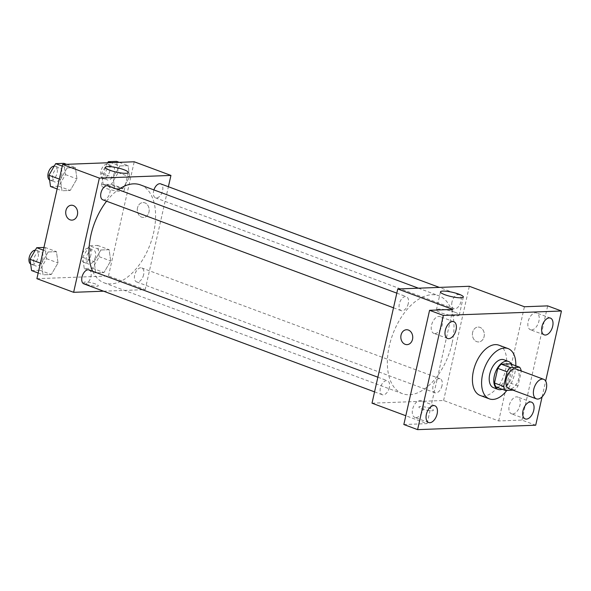 <?xml version="1.0" encoding="UTF-8"?>
<svg xmlns="http://www.w3.org/2000/svg" width="591" height="591" viewBox="0 0 591 591"><rect width="100%" height="100%" fill="white"/><g stroke="black" fill="none" stroke-linecap="round" stroke-linejoin="round"><path stroke-width="0.44" stroke-dasharray="2.96 2.22" d="M516.113 369.065A10.431 5.947 -69.6 0 1 518.743 378.609A10.431 5.947 -69.6 0 1 508.851 388.619M512.958 390.149L514.502 390.09A14.162 8.075 -69.6 0 0 517.989 385.901L521.292 371.244A14.162 8.075 -69.6 0 0 521.24 370.963M496.137 387.024L505.32 386.677L514.502 390.09M517.989 385.901L508.807 382.488L512.109 367.838L521.292 371.244M508.807 382.488A14.162 8.075 -69.6 0 1 505.32 386.677M510.469 363.834A14.162 8.075 -69.6 0 1 512.109 367.838M502.173 389.27A14.901 8.496 110.4 0 0 511.267 378.388A14.901 8.496 110.4 0 0 511.481 364.211M503.901 359.756A14.901 8.496 -69.6 0 1 507.662 373.386A14.901 8.496 -69.6 0 1 495.494 387.999A14.901 8.496 -69.6 0 1 493.522 387.696M515.795 365.814A26.824 15.3 -69.6 0 1 514.813 373.12A26.824 15.3 -69.6 0 1 506.879 390.378M498.87 345.166A26.824 15.3 -69.6 0 1 505.637 369.707A26.824 15.3 -69.6 0 1 480.188 395.46M542.11 396.797L545.663 381.062M372.012 403.18L443.59 400.491L498.678 420.962L521.942 420.09L535.712 425.202M403.838 424.515L427.101 423.644L405.818 415.739M430.64 408.492A7.454 1.411 12.7 0 0 423.112 406.689A7.454 1.411 12.7 0 0 418.893 407.022A7.454 1.411 12.7 0 0 425.852 410.036A7.454 1.411 12.7 0 0 433.432 410.294A7.454 1.411 12.7 0 0 430.64 408.492A7.454 1.411 12.7 0 0 423.112 406.682A7.454 1.411 12.7 0 0 418.893 407.014A7.454 1.411 12.7 0 0 425.852 410.028A7.454 1.411 12.7 0 0 433.432 410.294A7.454 1.411 12.7 0 0 430.64 408.484M512.67 413.981A8.939 5.097 110.4 0 0 519.711 406.209A8.939 5.097 110.4 0 0 517.716 397.034A8.939 5.097 110.4 0 0 516.534 396.849A8.939 5.097 110.4 0 0 509.494 404.621A8.939 5.097 110.4 0 0 511.488 413.796A8.939 5.097 110.4 0 0 512.67 413.981M531.612 329.918A8.939 5.097 110.4 0 0 538.652 322.147A8.939 5.097 110.4 0 0 536.658 312.971A8.939 5.097 110.4 0 0 535.476 312.787A8.939 5.097 110.4 0 0 528.435 320.558A8.939 5.097 110.4 0 0 530.43 329.734A8.939 5.097 110.4 0 0 531.612 329.918M498.678 420.962L524.416 306.751M521.942 420.09L547.68 305.879M434.983 333.546A8.939 5.097 110.4 0 0 442.024 325.774A8.939 5.097 110.4 0 0 440.029 316.599A8.939 5.097 110.4 0 0 438.847 316.414A8.939 5.097 110.4 0 0 431.807 324.186A8.939 5.097 110.4 0 0 433.801 333.361A8.939 5.097 110.4 0 0 434.983 333.546M416.042 417.601A8.939 5.097 110.4 0 0 423.082 409.829A8.939 5.097 110.4 0 0 421.088 400.654A8.939 5.097 110.4 0 0 419.906 400.469A8.939 5.097 110.4 0 0 412.865 408.248A8.939 5.097 110.4 0 0 414.86 417.423A8.939 5.097 110.4 0 0 416.042 417.601M452.839 309.433L427.101 423.644M452.019 343.556A52.222 29.779 -69.6 0 1 402.486 393.68A52.222 29.779 -69.6 0 1 392.756 334.358A52.222 29.779 -69.6 0 1 438.862 295.781A52.222 29.779 -69.6 0 1 452.019 343.556M443.59 400.491L469.328 286.28M408.278 303.523A7.454 4.248 -69.6 0 1 401.208 310.674A7.454 4.248 -69.6 0 1 399.819 302.208A7.454 4.248 -69.6 0 1 406.401 296.704A7.454 4.248 -69.6 0 1 408.278 303.523M442.016 385.605A7.454 4.248 -69.6 0 1 434.946 392.756A7.454 4.248 -69.6 0 1 433.558 384.29A7.454 4.248 -69.6 0 1 440.132 378.787A7.454 4.248 -69.6 0 1 442.016 385.605M389.336 387.578A7.454 4.248 -69.6 0 1 382.266 394.736A7.454 4.248 -69.6 0 1 380.877 386.27A7.454 4.248 -69.6 0 1 387.452 380.759A7.454 4.248 -69.6 0 1 389.336 387.578M452.012 301.883A7.454 4.248 110.4 0 0 453.888 308.694A7.454 4.248 110.4 0 0 460.463 303.19A7.454 4.248 110.4 0 0 459.081 294.724A7.454 4.248 110.4 0 0 452.012 301.883M472.623 332.371A7.454 5.954 -92.1 0 0 478.644 341.953A7.454 5.954 -92.1 0 0 484.317 334.277A7.454 5.954 -92.1 0 0 478.082 327.059A7.454 5.954 -92.1 0 0 472.623 332.371A7.454 5.954 -92.1 0 0 478.636 341.953A7.454 5.954 -92.1 0 0 484.31 334.277A7.454 5.954 -92.1 0 0 478.082 327.059A7.454 5.954 -92.1 0 0 472.623 332.371M406.505 329.741L406.505 329.741A7.454 5.954 87.9 0 1 412.525 339.323A7.454 5.954 87.9 0 1 407.066 344.634L407.066 344.634M454.871 312.225A11.724 2.216 -167.3 0 1 459.273 315.069A11.724 2.216 -167.3 0 1 447.35 314.656A11.724 2.216 -167.3 0 1 436.402 309.913A11.724 2.216 -167.3 0 1 443.036 309.389A11.724 2.216 -167.3 0 1 454.871 312.225M140.473 184.917A52.222 29.779 -69.6 0 1 153.63 232.691A52.222 29.779 -69.6 0 1 104.097 282.823A52.222 29.779 -69.6 0 1 92.647 271.232M106.579 201.206A52.222 29.779 -69.6 0 1 118.318 189.674M153.926 189.918A7.454 4.248 110.4 0 0 153.623 191.019A7.454 4.248 110.4 0 0 155.499 197.837A7.454 4.248 110.4 0 0 162.082 192.334A7.454 4.248 110.4 0 0 160.693 183.867M89.064 269.902A7.454 4.248 -69.6 0 1 90.948 276.721A7.454 4.248 -69.6 0 1 83.878 283.872M143.628 274.741A7.454 4.248 -69.6 0 1 136.558 281.9A7.454 4.248 -69.6 0 1 135.169 273.434A7.454 4.248 -69.6 0 1 141.744 267.922A7.454 4.248 -69.6 0 1 143.628 274.741M108.013 185.84A7.454 4.248 -69.6 0 1 109.889 192.659A7.454 4.248 -69.6 0 1 102.819 199.81M103.58 291.193L145.201 289.634L168.391 186.726M36.901 278.671L108.478 275.99L145.201 289.634M95.528 283.983A7.454 1.411 12.7 0 0 88 282.18A7.454 1.411 12.7 0 0 83.782 282.513A7.454 1.411 12.7 0 0 90.741 285.527A7.454 1.411 12.7 0 0 98.32 285.793A7.454 1.411 12.7 0 0 95.528 283.983A7.454 1.411 12.7 0 0 88 282.173A7.454 1.411 12.7 0 0 83.782 282.513A7.454 1.411 12.7 0 0 90.741 285.519A7.454 1.411 12.7 0 0 98.32 285.785A7.454 1.411 12.7 0 0 95.528 283.983M67.13 167.918L60.422 179.494L61.981 190.76L70.248 190.45L76.956 178.874L75.397 167.608L67.13 167.918L60.422 179.494L61.981 190.76L70.248 190.45L76.956 178.874L75.397 167.608L67.13 167.918L62.269 166.108M100.869 250L94.161 261.577L95.72 272.843L103.986 272.532L110.694 260.956L109.136 249.69L100.869 250L94.161 261.577L95.72 272.843L103.986 272.532L110.694 260.956L109.136 249.69L100.869 250L89.389 245.738L82.688 257.314L84.247 268.58L92.506 268.27L99.214 256.693L97.655 245.428L89.389 245.738M108.478 275.99L134.216 161.779M48.189 251.973L41.481 263.549L43.04 274.815L51.306 274.505L58.014 262.929L56.455 251.663L48.189 251.973L41.481 263.549L43.04 274.815L51.306 274.505L58.014 262.929L56.455 251.663L48.189 251.973L43.328 250.17M119.81 165.938L113.103 177.514L114.661 188.78L122.928 188.47L129.636 176.894L128.077 165.628L119.81 165.938L113.103 177.514L114.661 188.78L122.928 188.47L129.636 176.894L128.077 165.628L119.81 165.938L110.953 162.651M137.511 207.869A7.454 5.954 -92.1 0 0 143.532 217.444A7.454 5.954 -92.1 0 0 149.205 209.775A7.454 5.954 -92.1 0 0 142.97 202.55A7.454 5.954 -92.1 0 0 137.511 207.869A7.454 5.954 -92.1 0 0 143.524 217.444A7.454 5.954 -92.1 0 0 149.198 209.775A7.454 5.954 -92.1 0 0 142.97 202.55A7.454 5.954 -92.1 0 0 137.511 207.869M71.393 205.232L71.393 205.232A7.454 5.954 87.9 0 1 77.414 214.814A7.454 5.954 87.9 0 1 71.954 220.125L71.954 220.125M119.759 187.724A11.724 2.216 -167.3 0 1 124.162 190.561A11.724 2.216 -167.3 0 1 112.238 190.147A11.724 2.216 -167.3 0 1 101.29 185.411A11.724 2.216 -167.3 0 1 107.924 184.887A11.724 2.216 -167.3 0 1 119.759 187.724M107.702 162.769L101.63 173.252L103.189 184.518L111.455 184.207L118.156 172.631L116.604 161.365M114.366 172.771A7.454 4.248 -69.6 0 1 107.296 179.93A7.454 4.248 -69.6 0 1 105.915 171.464A7.454 4.248 -69.6 0 1 112.489 165.96A7.454 4.248 -69.6 0 1 114.366 172.771M101.63 173.252L113.103 177.514M103.189 184.518L114.661 188.78M111.455 184.207L122.928 188.47M118.156 172.631L129.636 176.894M119.219 162.34L128.077 165.628M109.778 171.072A7.454 4.248 -69.6 0 1 102.708 178.223A7.454 4.248 -69.6 0 1 101.32 169.757A7.454 4.248 -69.6 0 1 107.902 164.254A7.454 4.248 -69.6 0 1 109.778 171.072M50.508 186.497L58.775 186.187L65.475 174.611L63.917 163.345M61.686 174.751A7.454 4.248 -69.6 0 1 54.616 181.902A7.454 4.248 -69.6 0 1 53.227 173.436A7.454 4.248 -69.6 0 1 59.809 167.933A7.454 4.248 -69.6 0 1 61.686 174.751M59.344 179.088L60.422 179.494M57.12 188.95L61.981 190.76M58.775 186.187L70.248 190.45M65.475 174.611L76.956 178.874M66.539 164.313L75.397 167.608M54.254 166.071A7.454 4.248 -69.6 0 1 55.222 166.226A7.454 4.248 -69.6 0 1 57.098 173.045A7.454 4.248 -69.6 0 1 50.028 180.196A7.454 4.248 -69.6 0 1 49.607 179.996M95.424 256.834A7.454 4.248 -69.6 0 1 88.355 263.985A7.454 4.248 -69.6 0 1 86.966 255.526A7.454 4.248 -69.6 0 1 93.548 250.015A7.454 4.248 -69.6 0 1 95.424 256.834M82.688 257.314L94.161 261.577M84.247 268.58L95.72 272.843M92.506 268.27L103.986 272.532M99.214 256.693L110.694 260.956M97.655 245.428L109.136 249.69M90.837 255.127A7.454 4.248 -69.6 0 1 83.767 262.278A7.454 4.248 -69.6 0 1 82.378 253.82A7.454 4.248 -69.6 0 1 88.953 248.309A7.454 4.248 -69.6 0 1 90.837 255.127M31.567 270.552L39.826 270.242L46.534 258.666L44.975 247.4L43.941 247.444M42.744 258.814A7.454 4.248 -69.6 0 1 35.674 265.965A7.454 4.248 -69.6 0 1 34.285 257.499A7.454 4.248 -69.6 0 1 40.868 251.995A7.454 4.248 -69.6 0 1 42.744 258.814M40.402 263.15L41.481 263.549M38.179 273.012L43.04 274.815M39.826 270.242L51.306 274.505M46.534 258.666L58.014 262.929M44.975 247.4L56.455 251.663M35.305 250.133A7.454 4.248 -69.6 0 1 36.273 250.289A7.454 4.248 -69.6 0 1 38.156 257.107A7.454 4.248 -69.6 0 1 31.087 264.258A7.454 4.248 -69.6 0 1 30.666 264.051M434.858 405.773L421.088 400.654M428.63 422.535L414.86 417.423M531.486 402.146L517.716 397.034M525.259 418.916L511.488 413.796M550.428 318.091L536.658 312.971M544.2 334.853L530.43 329.734M453.799 321.711L440.029 316.599M447.572 338.48L433.801 333.361M459.273 315.069L463.337 297.022M436.402 309.913L440.465 291.865M104.097 282.823L402.486 393.68M418.435 288.194L438.862 295.781M459.081 294.724L439.372 287.403M453.888 308.694L155.499 197.837M374.561 391.87L382.266 394.736M377.871 377.198L387.452 380.759M136.558 281.9L434.946 392.756M141.744 267.922L440.132 378.787M393.503 307.808L401.208 310.674M396.812 293.143L406.401 296.704M124.162 190.561L128.225 172.52M101.29 185.411L105.353 167.364M102.708 178.223L107.296 179.93M107.902 164.254L112.489 165.96M50.028 180.196L54.616 181.902M55.222 166.226L59.809 167.933M83.767 262.278L88.355 263.985M88.953 248.309L93.548 250.015M31.087 264.258L35.674 265.965M36.273 250.289L40.868 251.995"/><path stroke-width="0.89" d="M546.291 388.841A10.431 5.947 -69.6 0 1 536.392 398.851A10.431 5.947 -69.6 0 1 534.449 387.002A10.431 5.947 -69.6 0 1 543.661 379.296A10.431 5.947 -69.6 0 1 546.291 388.841M536.392 398.851L508.851 388.619A10.431 5.947 -69.6 0 1 506.908 376.77A10.431 5.947 -69.6 0 1 516.113 369.065L543.661 379.296M505.32 390.437L496.137 387.024A14.162 8.075 -69.6 0 1 494.49 383.02L497.792 368.37A14.162 8.075 -69.6 0 1 501.286 364.182L510.469 363.834L519.644 367.247L510.469 367.595A14.162 8.075 -69.6 0 0 506.975 371.783L503.672 386.433A14.162 8.075 -69.6 0 0 505.32 390.437L512.958 390.149M519.644 367.247A14.162 8.075 -69.6 0 1 521.24 370.963M511.481 364.211A14.901 8.496 110.4 0 0 508.489 361.463A14.901 8.496 110.4 0 0 495.332 372.47A14.901 8.496 110.4 0 0 498.11 389.403A14.901 8.496 110.4 0 0 500.082 389.705A14.901 8.496 110.4 0 0 502.173 389.27M498.11 389.403L493.522 387.696A14.901 8.496 -69.6 0 1 490.744 370.764A14.901 8.496 -69.6 0 1 503.901 359.756L508.489 361.463M501.286 364.182L510.469 367.595M494.49 383.02L503.672 386.433M497.792 368.37L506.975 371.783M506.879 390.378A26.824 15.3 -69.6 0 1 489.37 398.873A26.824 15.3 -69.6 0 1 484.369 368.4A26.824 15.3 -69.6 0 1 508.053 348.579A26.824 15.3 -69.6 0 1 515.795 365.814M489.37 398.873L480.188 395.46A26.824 15.3 -69.6 0 1 475.194 364.987A26.824 15.3 -69.6 0 1 498.87 345.166L508.053 348.579M452.617 321.526A8.939 5.097 -69.6 0 1 453.799 321.711A8.939 5.097 -69.6 0 1 455.469 331.869A8.939 5.097 -69.6 0 1 447.572 338.48A8.939 5.097 -69.6 0 1 445.577 329.305A8.939 5.097 -69.6 0 1 452.617 321.526M549.246 317.906A8.939 5.097 -69.6 0 1 550.428 318.091A8.939 5.097 -69.6 0 1 552.097 328.249A8.939 5.097 -69.6 0 1 544.2 334.853A8.939 5.097 -69.6 0 1 542.206 325.678A8.939 5.097 -69.6 0 1 549.246 317.906M530.304 401.969A8.939 5.097 -69.6 0 1 531.486 402.146A8.939 5.097 -69.6 0 1 533.148 412.304A8.939 5.097 -69.6 0 1 525.259 418.916A8.939 5.097 -69.6 0 1 523.264 409.74A8.939 5.097 -69.6 0 1 530.304 401.969M433.676 405.589A8.939 5.097 -69.6 0 1 434.858 405.773A8.939 5.097 -69.6 0 1 436.52 415.931A8.939 5.097 -69.6 0 1 428.63 422.535A8.939 5.097 -69.6 0 1 426.636 413.36A8.939 5.097 -69.6 0 1 433.676 405.589M545.663 381.062L561.45 310.992L443.346 315.424L417.608 429.635L535.712 425.202L542.11 396.797M561.45 310.992L547.68 305.879L524.416 306.751L469.328 286.28L397.75 288.969L452.839 309.433L429.576 310.305L403.838 424.515L417.608 429.635M397.75 288.969L372.012 403.18L405.818 415.739M429.576 310.305L443.346 315.424M458.941 294.185A11.724 2.216 -167.3 0 1 463.337 297.022A11.724 2.216 -167.3 0 1 451.413 296.608A11.724 2.216 -167.3 0 1 440.465 291.865A11.724 2.216 -167.3 0 1 447.099 291.341A11.724 2.216 -167.3 0 1 458.941 294.185M412.525 339.323A7.454 5.954 87.9 0 1 407.066 344.634A7.454 5.954 87.9 0 1 400.831 337.409A7.454 5.954 87.9 0 1 406.505 329.741A7.454 5.954 87.9 0 1 412.525 339.323M407.066 344.634A7.454 5.954 87.9 0 1 400.831 337.409A7.454 5.954 87.9 0 1 406.505 329.741M92.647 271.232A52.222 29.779 -69.6 0 1 106.579 201.206M118.318 189.674A52.222 29.779 -69.6 0 1 140.473 184.917L418.435 288.194M439.372 287.403L160.693 183.867A7.454 4.248 110.4 0 0 153.926 189.918M374.561 391.87L83.878 283.872A7.454 4.248 -69.6 0 1 82.489 275.406A7.454 4.248 -69.6 0 1 89.064 269.902L377.871 377.198M393.503 307.808L102.819 199.81A7.454 4.248 -69.6 0 1 101.43 191.344A7.454 4.248 -69.6 0 1 108.013 185.84L396.812 293.143M168.391 186.726L170.939 175.424L99.362 178.105L73.624 292.316L103.58 291.193M170.939 175.424L134.216 161.779L62.639 164.461L36.901 278.671L73.624 292.316M62.639 164.461L99.362 178.105M123.829 169.676A11.724 2.216 -167.3 0 1 128.225 172.52A11.724 2.216 -167.3 0 1 116.301 172.107A11.724 2.216 -167.3 0 1 105.353 167.364A11.724 2.216 -167.3 0 1 111.987 166.839A11.724 2.216 -167.3 0 1 123.829 169.676M77.414 214.814A7.454 5.954 87.9 0 1 71.954 220.125A7.454 5.954 87.9 0 1 65.719 212.908A7.454 5.954 87.9 0 1 71.393 205.232A7.454 5.954 87.9 0 1 77.414 214.814M71.954 220.125A7.454 5.954 87.9 0 1 65.719 212.908A7.454 5.954 87.9 0 1 71.393 205.232M119.219 162.34L116.604 161.365L108.338 161.675L107.702 162.769M108.338 161.675L110.953 162.651M66.539 164.313L63.917 163.345L55.657 163.655L48.95 175.231L50.508 186.497L57.12 188.95M48.95 175.231L59.344 179.088M55.657 163.655L62.269 166.108M49.607 179.996A7.454 4.248 -69.6 0 1 48.492 172.151A7.454 4.248 -69.6 0 1 54.254 166.071M43.941 247.444L36.708 247.71L30.008 259.286L31.567 270.552L38.179 273.012M30.008 259.286L40.402 263.15M36.708 247.71L43.328 250.17M30.666 264.051A7.454 4.248 -69.6 0 1 29.55 256.206A7.454 4.248 -69.6 0 1 35.305 250.133"/></g></svg>

